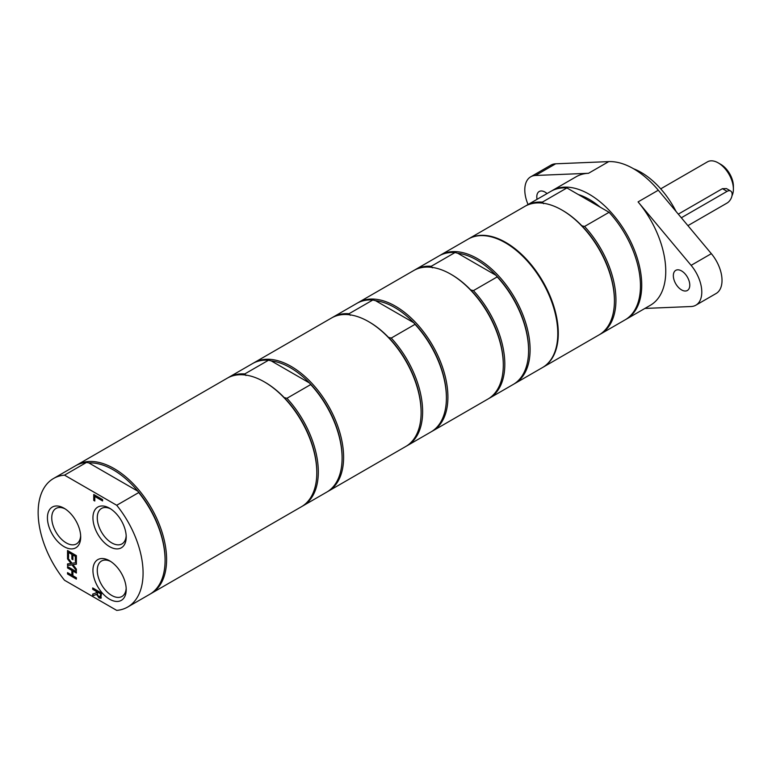 <?xml version="1.0" encoding="UTF-8"?>
<svg xmlns="http://www.w3.org/2000/svg" width="772" height="772" viewBox="0 0 772 772"><rect width="100%" height="100%" fill="white"/><g stroke="black" fill="none" stroke-linecap="round" stroke-linejoin="round"><path stroke-width="1.16" d="M578.373 194.563A67.926 39.218 60 0 1 600.162 207.137M732.001 195.721A21.452 12.391 -120 0 0 733.4 189.169L733.4 186.255A17.881 10.325 -120 0 0 720.758 164.349L718.23 162.892A21.452 12.391 -120 0 0 707.499 161.83L660.716 188.841M733.4 189.169A21.452 12.391 -120 0 0 718.23 162.892M687.92 225.646L727.079 203.046A7.151 4.13 120 0 0 731.75 196.735A7.151 4.13 120 0 0 730.65 191.012L726.433 188.571L722.418 188.667L678.298 214.143M730.65 191.012A7.151 4.13 120 0 0 727.079 191.359L681.338 217.772M468.469 238.934A74.209 42.846 60 0 1 468.72 238.78A74.209 42.846 60 0 1 525.896 258.659A74.209 42.846 60 0 1 558.291 333.34A74.209 42.846 60 0 1 542.919 367.308L599.053 334.894A74.209 42.846 -120 0 0 614.425 300.926A74.209 42.846 -120 0 0 561.958 210.052L562.711 210.486A73.128 42.219 60 0 1 581.837 225.762L584.558 226.457A74.209 42.846 60 0 1 600.577 334.025A74.209 42.846 60 0 1 599.805 334.45M581.837 225.762A73.128 42.219 60 0 1 614.425 300.057L614.425 300.926M561.958 210.052A74.209 42.846 -120 0 0 524.854 206.375L468.72 238.78M525.616 205.95A74.209 42.846 60 0 1 526.369 205.497A74.209 42.846 60 0 1 542.378 202.11L543.594 203.683M600.577 334.025L625.098 319.859A74.209 42.846 -120 0 0 609.089 212.3L584.558 226.457M542.378 202.11L566.909 187.943L609.089 212.3M566.909 187.943A74.209 42.846 -120 0 0 550.899 191.34L526.369 205.497M537.051 199.33A11.619 6.707 60 0 1 539.203 191.514A11.619 6.707 60 0 1 547.049 193.56M681.56 289.905A11.619 6.707 60 0 1 673.966 279.667A11.619 6.707 60 0 1 675.751 270.354A11.619 6.707 60 0 1 687.369 277.061A11.619 6.707 60 0 1 687.369 290.484A11.619 6.707 60 0 1 681.56 289.905M625.725 319.483A74.209 42.846 -120 0 0 626.372 319.135L650.391 305.258A74.209 42.846 -120 0 0 665.753 271.29A74.209 42.846 -120 0 0 638.068 201.897L691.114 265.346A28.612 16.521 60 0 1 695.871 305.191A28.612 16.521 60 0 1 691.114 306.523L644.9 308.433M695.871 305.191L716.098 293.514A28.612 16.521 -120 0 0 711.34 253.66L658.294 190.221A74.209 42.846 -120 0 0 608.741 161.609L588.515 173.285A74.209 42.846 -120 0 0 576.182 176.74L552.163 190.607A74.209 42.846 -120 0 0 551.536 190.983M528.058 204.522A28.612 16.521 60 0 1 530.711 176.807A28.612 16.521 60 0 1 535.459 175.476L588.515 173.285M530.711 176.807L550.938 165.131A28.612 16.521 60 0 1 555.686 163.799L608.741 161.609M676.06 211.47A64.365 37.162 -120 0 0 633.542 168.75M626.372 319.135A74.209 42.846 -120 0 0 641.735 285.157A74.209 42.846 -120 0 0 609.349 210.486A74.209 42.846 -120 0 0 552.163 190.607M432.455 267.845L431.249 266.272L455.017 252.54L457.738 253.245L495.991 275.324L497.197 276.897L473.429 290.619L470.708 289.925A73.128 42.219 -120 0 0 451.581 274.649L450.819 274.214A74.209 42.846 -120 0 0 413.715 270.538L358.343 302.508A74.209 42.846 -120 0 0 357.59 302.962M488.676 398.613A74.209 42.846 -120 0 0 489.438 398.188L513.206 384.466A74.209 42.846 -120 0 0 528.579 350.488L528.579 349.62A73.128 42.219 -120 0 0 495.991 275.324A73.128 42.219 -120 0 0 476.864 260.048A73.128 42.219 -120 0 0 457.738 253.245M489.438 398.188A74.209 42.846 -120 0 0 473.429 290.619M431.78 431.461A74.209 42.846 -120 0 0 432.542 431.037L487.923 399.056A74.209 42.846 -120 0 0 503.296 365.088L503.296 364.22A73.128 42.219 -120 0 0 470.708 289.925M431.249 266.272A74.209 42.846 -120 0 0 415.24 269.66A74.209 42.846 -120 0 0 414.487 270.113M528.579 350.488A74.209 42.846 -120 0 0 497.197 276.897M455.017 252.54A74.209 42.846 -120 0 0 439.007 255.937L415.24 269.66M513.959 384.012A74.209 42.846 -120 0 0 514.731 383.587A74.209 42.846 -120 0 0 526.099 324.124A74.209 42.846 -120 0 0 477.627 258.736A74.209 42.846 -120 0 0 440.522 255.059A74.209 42.846 -120 0 0 439.77 255.513M514.731 383.587L542.417 367.597A74.209 42.846 -120 0 0 553.794 308.134A74.209 42.846 -120 0 0 505.313 242.746A74.209 42.846 -120 0 0 468.208 239.079L440.522 255.059M503.296 365.088A74.209 42.846 -120 0 0 450.819 274.214L451.581 274.649M350.276 315.285L349.069 313.712L372.837 299.99L375.559 300.694L413.811 322.773L415.018 324.346L391.25 338.068L388.519 337.374A73.128 42.219 -120 0 0 369.402 322.098L368.64 321.663A74.209 42.846 -120 0 0 368.64 321.654A74.209 42.846 -120 0 0 331.535 317.987L254.036 362.734A74.209 42.846 -120 0 0 253.284 363.178M406.487 446.062A74.209 42.846 -120 0 0 407.259 445.637L431.027 431.905A74.209 42.846 -120 0 0 446.399 397.937L446.399 397.069A73.128 42.219 -120 0 0 413.811 322.773A73.128 42.219 -120 0 0 394.685 307.497A73.128 42.219 -120 0 0 375.559 300.694M407.259 445.637A74.209 42.846 -120 0 0 391.25 338.068M327.473 491.677A74.209 42.846 -120 0 0 328.235 491.253L405.744 446.505A74.209 42.846 -120 0 0 421.107 412.537L421.107 411.659A73.128 42.219 -120 0 0 388.519 337.374M349.069 313.712A74.209 42.846 -120 0 0 333.05 317.109A74.209 42.846 -120 0 0 332.307 317.562M446.399 397.937A74.209 42.846 -120 0 0 415.018 324.346M372.837 299.99A74.209 42.846 -120 0 0 356.828 303.386L333.05 317.109M432.542 431.037A74.209 42.846 -120 0 0 443.919 371.573A74.209 42.846 -120 0 0 395.447 306.185A74.209 42.846 -120 0 0 358.343 302.508M421.107 412.537A74.209 42.846 -120 0 0 368.64 321.663M368.64 321.654L369.402 322.098M302.18 506.278A74.209 42.846 -120 0 0 302.952 505.853L326.72 492.131A74.209 42.846 -120 0 0 342.092 458.163L342.092 457.285A73.128 42.219 -120 0 0 309.504 382.999A73.128 42.219 -120 0 0 290.378 367.723A73.128 42.219 -120 0 0 271.252 360.91L309.504 382.999L310.711 384.562L286.943 398.294L284.212 397.59A73.128 42.219 -120 0 0 265.095 382.314A73.128 42.219 -120 0 0 265.085 382.314L264.333 381.879A74.209 42.846 -120 0 0 227.229 378.203L77.026 464.927A74.209 42.846 -120 0 0 76.274 465.371M245.969 375.51L244.763 373.938L268.531 360.215L271.252 360.91M342.092 458.163A74.209 42.846 -120 0 0 310.711 384.562M302.952 505.853A74.209 42.846 -120 0 0 286.943 398.294M150.463 593.871A74.209 42.846 -120 0 0 151.225 593.446L301.437 506.731A74.209 42.846 -120 0 0 316.8 472.763L316.8 471.885A73.128 42.219 -120 0 0 284.212 397.59M328.235 491.253A74.209 42.846 -120 0 0 339.612 431.789A74.209 42.846 -120 0 0 291.131 366.401A74.209 42.846 -120 0 0 254.036 362.734M268.531 360.215A74.209 42.846 -120 0 0 252.512 363.602L228.744 377.325A74.209 42.846 -120 0 0 228.001 377.778M244.763 373.938A74.209 42.846 -120 0 0 228.744 377.325M316.8 472.763A74.209 42.846 -120 0 0 264.333 381.879L265.085 382.314M126.174 535.72A20.468 11.812 60 0 1 121.976 543.903A20.468 11.812 60 0 1 111.737 542.89A20.468 11.812 60 0 1 98.372 524.863A20.468 11.812 60 0 1 101.508 508.458A20.468 11.812 60 0 1 110.695 508.912M109.576 546.644A23.527 13.587 -120 0 0 126.212 537.042A23.527 13.587 -120 0 0 109.576 508.227A23.527 13.587 -120 0 0 92.939 517.829A23.527 13.587 -120 0 0 109.576 546.644M116.717 505.274L64.51 475.137A74.209 42.846 -120 0 0 53.509 478.505A74.209 42.846 -120 0 0 64.51 580.254L116.717 610.391A74.209 42.846 -120 0 0 127.708 607.024A74.209 42.846 -120 0 0 116.717 505.274L138.719 492.575L137.908 491.233A73.128 42.219 -120 0 0 88.828 462.901L137.908 491.233A73.128 42.219 -120 0 1 165.083 559.478L165.083 560.356A74.209 42.846 -120 0 0 138.719 492.575M109.576 599.197A23.527 13.587 -120 0 0 126.212 589.596A23.527 13.587 -120 0 0 109.576 560.781A23.527 13.587 -120 0 0 92.939 570.392A23.527 13.587 -120 0 0 109.576 599.197M101.084 598.01L99.144 598.049L96.548 594.43L92.698 595.849L92.698 594.083L96.22 592.886L96.22 591.333L92.698 589.297L92.698 587.936L101.547 593.05L100.775 598.271M76.38 562.643L76.38 564.197L72.915 564.631L76.38 569.118L76.38 570.585L72.018 564.872L67.531 565.48L67.531 563.917L71.063 563.473L67.531 558.899L67.531 557.432L71.96 563.251L76.38 562.643M72.906 559.69L71.864 559.082L71.864 554.383L68.583 552.491L68.583 557.529L67.531 556.921L67.531 550.523L76.38 555.637L76.38 562.035L75.338 561.427L75.338 556.39L72.906 554.991L72.906 559.69M76.38 571.676L76.38 573.036L72.906 571.029L72.906 575.738L76.38 577.745L76.38 579.096L67.531 573.992L67.531 572.631L71.864 575.13L71.864 570.431L67.531 567.931L67.531 566.571L76.38 571.676M102.589 500.941L94.792 496.435L94.792 500.999L93.74 500.401L93.74 494.476L102.589 499.59L102.589 500.941M64.057 546.644A23.527 13.587 -120 0 0 80.693 537.042A23.527 13.587 -120 0 0 64.057 508.227A23.527 13.587 -120 0 0 47.43 517.829A23.527 13.587 -120 0 0 64.057 546.644M126.174 588.283A20.468 11.812 60 0 1 121.976 596.466A20.468 11.812 60 0 1 111.737 595.453A20.468 11.812 60 0 1 98.372 577.417A20.468 11.812 60 0 1 101.508 561.022A20.468 11.812 60 0 1 110.695 561.476M80.655 535.72A20.468 11.812 60 0 1 76.457 543.903A20.468 11.812 60 0 1 66.228 542.89A20.468 11.812 60 0 1 52.853 524.863A20.468 11.812 60 0 1 55.989 508.458A20.468 11.812 60 0 1 65.176 508.912M94.792 500.71L93.991 500.256L93.991 494.62M102.589 500.652L94.792 496.435M101.335 597.866L99.395 597.904L96.799 594.286L92.949 595.704L92.949 593.996M96.22 592.886L96.471 591.178L92.949 589.152L92.949 588.081M100.785 593.668L100.07 596.746L100.785 593.668L97.204 591.892L97.658 595.202L99.057 596.582L100.485 596.466L99.308 596.438M100.534 593.813L97.204 591.892M76.38 570.112L72.269 564.728L67.782 565.326L67.782 563.888M76.38 564.091L72.915 564.631M71.063 563.473L67.782 558.754L67.782 557.77M68.583 557.23L67.782 556.776L67.782 550.677M72.906 559.391L72.114 558.938L72.114 554.238L68.583 552.491M76.38 561.736L75.588 561.283L75.588 556.245L72.906 554.991M76.38 578.807L67.782 573.847L67.782 572.776M76.38 572.747L72.906 571.029M71.864 575.13L72.114 570.286L67.782 567.777L67.782 566.716M64.51 475.137L86.503 462.438L88.828 462.901M86.503 462.438A74.209 42.846 -120 0 0 75.511 465.796L53.509 478.505M127.708 607.024L149.71 594.324A74.209 42.846 -120 0 0 165.083 560.356M151.225 593.446A74.209 42.846 -120 0 0 151.235 507.764A74.209 42.846 -120 0 0 77.026 464.927M727.079 191.359L722.418 188.667M711.34 253.66L691.114 265.346M658.294 190.221L638.068 201.897M555.686 163.799L535.459 175.476"/></g></svg>
